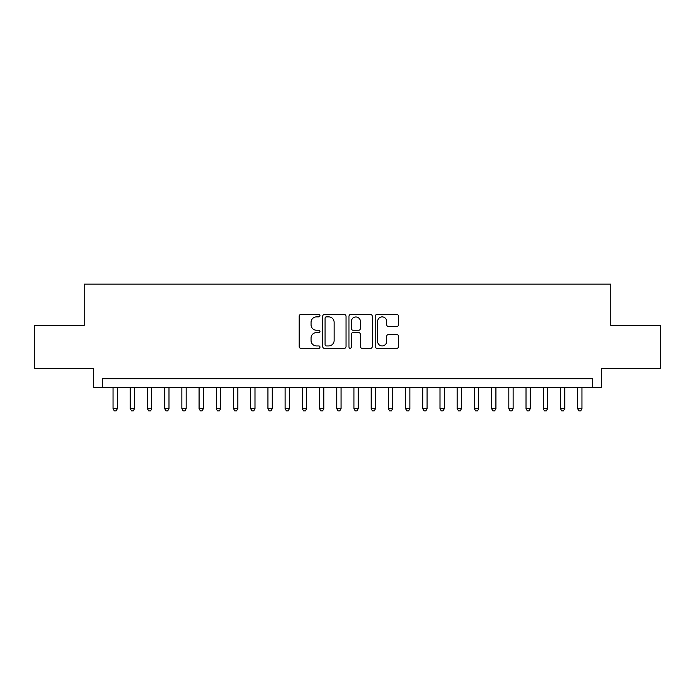 <?xml version="1.0" encoding="UTF-8"?>
<svg xmlns="http://www.w3.org/2000/svg" width="695" height="695" viewBox="0 0 695 695"><rect width="100%" height="100%" fill="white"/><g stroke="black" fill="none" stroke-linecap="round" stroke-linejoin="round"><path stroke-width="1.04" d="M319.969 315.704A1.182 1.182 0 0 0 318.788 314.522L300.839 314.522A1.685 1.685 0 0 0 299.154 316.208L299.154 346.614A1.685 1.685 0 0 0 300.839 348.299L318.788 348.299A1.182 1.182 0 0 0 319.969 347.118A1.182 1.182 0 0 0 318.788 345.936L316.46 345.936A5.404 5.404 0 0 1 311.056 340.533L311.056 337.996A5.404 5.404 0 0 1 316.46 332.592L318.788 332.592A1.182 1.182 0 0 0 319.969 331.411A1.182 1.182 0 0 0 318.788 330.229L316.46 330.229A5.404 5.404 0 0 1 311.056 324.826L311.056 322.289A5.404 5.404 0 0 1 316.46 316.885L318.788 316.885A1.182 1.182 0 0 0 319.969 315.704M396.862 326.424A1.685 1.685 0 0 0 398.548 324.739L398.548 316.208A1.685 1.685 0 0 0 396.862 314.522L376.933 314.522A1.685 1.685 0 0 0 375.239 316.208L375.239 346.614A1.685 1.685 0 0 0 376.933 348.299L396.862 348.299A1.685 1.685 0 0 0 398.548 346.614L398.548 336.31A1.685 1.685 0 0 0 396.862 334.616L388.331 334.616A1.685 1.685 0 0 0 386.646 336.31L386.646 341.419A4.518 4.518 0 0 1 382.128 345.936A4.518 4.518 0 0 1 377.611 341.419L377.611 321.403A4.518 4.518 0 0 1 382.128 316.885A4.518 4.518 0 0 1 386.646 321.403L386.646 324.739A1.685 1.685 0 0 0 388.331 326.424L396.862 326.424M592.713 387.332L601.314 387.332L601.314 368.411L660.25 368.411L660.25 325.39L610.775 325.39L610.775 284.09L84.225 284.09L84.225 325.39L34.75 325.39L34.75 368.411L93.686 368.411L93.686 387.332L592.713 387.332L592.713 378.732L102.287 378.732L102.287 387.332M346.023 316.208A1.685 1.685 0 0 0 344.329 314.522L324.4 314.522A1.685 1.685 0 0 0 322.715 316.208L322.715 346.614A1.685 1.685 0 0 0 324.4 348.299L344.329 348.299A1.685 1.685 0 0 0 346.023 346.614L346.023 316.208M350.671 314.522L370.6 314.522A1.685 1.685 0 0 1 372.285 316.208L372.285 346.614A1.685 1.685 0 0 1 370.6 348.299L362.069 348.299A1.685 1.685 0 0 1 360.375 346.614L360.375 334.286A1.685 1.685 0 0 0 358.69 332.592L353.034 332.592A1.685 1.685 0 0 0 351.34 334.286L351.34 347.118A1.182 1.182 0 0 1 350.158 348.299A1.182 1.182 0 0 1 348.977 347.118L348.977 316.208A1.685 1.685 0 0 1 350.671 314.522M326.259 316.885A1.182 1.182 0 0 0 325.078 318.067L325.078 344.755A1.182 1.182 0 0 0 326.259 345.936L328.709 345.936A5.404 5.404 0 0 0 334.113 340.533L334.113 322.289A5.404 5.404 0 0 0 328.709 316.885L326.259 316.885M360.375 321.49A4.518 4.518 0 0 0 355.857 316.972A4.518 4.518 0 0 0 351.34 321.49L351.34 328.535A1.685 1.685 0 0 0 353.034 330.229L358.69 330.229A1.685 1.685 0 0 0 360.375 328.535L360.375 321.49M113.042 387.332L113.042 408.677L117.351 408.677L117.351 387.332M117.351 408.677L116.056 410.91L114.336 410.91L113.042 408.677M130.252 387.332L130.252 408.677L134.552 408.677L134.552 387.332M134.552 408.677L133.266 410.91L131.546 410.91L130.252 408.677M147.462 387.332L147.462 408.677L151.762 408.677L151.762 387.332M151.762 408.677L150.468 410.91L148.747 410.91L147.462 408.677M164.672 387.332L164.672 408.677L168.972 408.677L168.972 387.332M168.972 408.677L167.677 410.91L165.957 410.91L164.672 408.677M181.873 387.332L181.873 408.677L186.182 408.677L186.182 387.332M186.182 408.677L184.887 410.91L183.167 410.91L181.873 408.677M199.083 387.332L199.083 408.677L203.383 408.677L203.383 387.332M203.383 408.677L202.097 410.91L200.377 410.91L199.083 408.677M216.293 387.332L216.293 408.677L220.593 408.677L220.593 387.332M220.593 408.677L219.299 410.91L217.578 410.91L216.293 408.677M233.503 387.332L233.503 408.677L237.803 408.677L237.803 387.332M237.803 408.677L236.509 410.91L234.788 410.91L233.503 408.677M250.704 387.332L250.704 408.677L255.013 408.677L255.013 387.332M255.013 408.677L253.718 410.91L251.998 410.91L250.704 408.677M267.914 387.332L267.914 408.677L272.214 408.677L272.214 387.332M272.214 408.677L270.928 410.91L269.208 410.91L267.914 408.677M285.124 387.332L285.124 408.677L289.424 408.677L289.424 387.332M289.424 408.677L288.13 410.91L286.41 410.91L285.124 408.677M302.334 387.332L302.334 408.677L306.634 408.677L306.634 387.332M306.634 408.677L305.34 410.91L303.619 410.91L302.334 408.677M319.535 387.332L319.535 408.677L323.835 408.677L323.835 387.332M323.835 408.677L322.549 410.91L320.829 410.91L319.535 408.677M336.745 387.332L336.745 408.677L341.045 408.677L341.045 387.332M341.045 408.677L339.759 410.91L338.039 410.91L336.745 408.677M353.955 387.332L353.955 408.677L358.255 408.677L358.255 387.332M358.255 408.677L356.961 410.91L355.241 410.91L353.955 408.677M371.165 387.332L371.165 408.677L375.465 408.677L375.465 387.332M375.465 408.677L374.171 410.91L372.451 410.91L371.165 408.677M388.366 387.332L388.366 408.677L392.666 408.677L392.666 387.332M392.666 408.677L391.381 410.91L389.66 410.91L388.366 408.677M405.576 387.332L405.576 408.677L409.876 408.677L409.876 387.332M409.876 408.677L408.591 410.91L406.87 410.91L405.576 408.677M422.786 387.332L422.786 408.677L427.086 408.677L427.086 387.332M427.086 408.677L425.792 410.91L424.072 410.91L422.786 408.677M439.987 387.332L439.987 408.677L444.296 408.677L444.296 387.332M444.296 408.677L443.002 410.91L441.282 410.91L439.987 408.677M457.197 387.332L457.197 408.677L461.497 408.677L461.497 387.332M461.497 408.677L460.212 410.91L458.492 410.91L457.197 408.677M474.407 387.332L474.407 408.677L478.707 408.677L478.707 387.332M478.707 408.677L477.422 410.91L475.701 410.91L474.407 408.677M491.617 387.332L491.617 408.677L495.917 408.677L495.917 387.332M495.917 408.677L494.623 410.91L492.903 410.91L491.617 408.677M508.818 387.332L508.818 408.677L513.127 408.677L513.127 387.332M513.127 408.677L511.833 410.91L510.113 410.91L508.818 408.677M526.028 387.332L526.028 408.677L530.328 408.677L530.328 387.332M530.328 408.677L529.043 410.91L527.323 410.91L526.028 408.677M543.238 387.332L543.238 408.677L547.538 408.677L547.538 387.332M547.538 408.677L546.253 410.91L544.533 410.91L543.238 408.677M560.448 387.332L560.448 408.677L564.748 408.677L564.748 387.332M564.748 408.677L563.454 410.91L561.734 410.91L560.448 408.677M577.649 387.332L577.649 408.677L581.958 408.677L581.958 387.332M581.958 408.677L580.664 410.91L578.944 410.91L577.649 408.677"/></g></svg>
